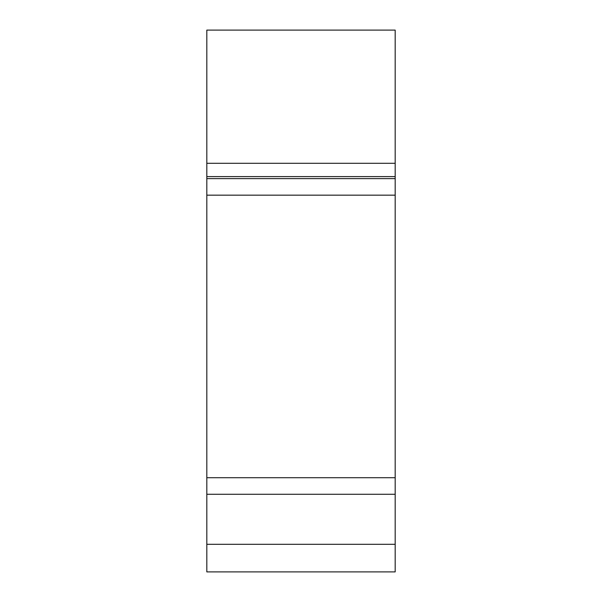 <?xml version="1.0" encoding="UTF-8"?>
<svg xmlns="http://www.w3.org/2000/svg" width="602" height="602" viewBox="0 0 602 602"><rect width="100%" height="100%" fill="white"/><g stroke="black" fill="none" stroke-linecap="round" stroke-linejoin="round"><path stroke-width="0.9" d="M395.183 477.717L395.183 178.621L206.817 178.621L206.817 494.272L395.183 494.272L395.183 477.717L206.817 477.717M395.183 176.612L206.817 176.612L206.817 163.292L395.183 163.292L395.183 178.621M206.817 178.621L206.817 176.612M395.183 494.272L395.183 544.313L206.817 544.313L206.817 494.272M206.817 544.313L206.817 571.9L395.183 571.9L395.183 544.313M206.817 163.292L206.817 30.1L395.183 30.1L395.183 163.292M395.183 195.168L206.817 195.168"/></g></svg>
